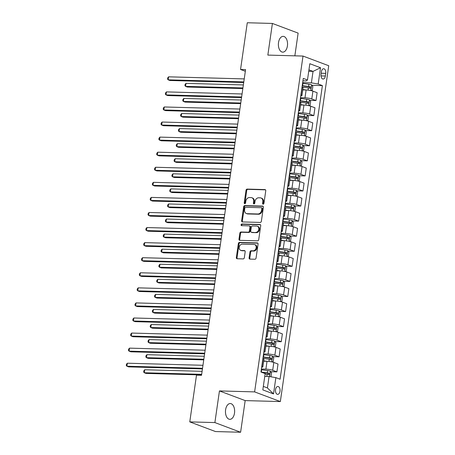<?xml version="1.0" encoding="UTF-8"?>
<svg xmlns="http://www.w3.org/2000/svg" width="455" height="455" viewBox="0 0 455 455"><rect width="100%" height="100%" fill="white"/><g stroke="black" fill="none" stroke-linecap="round" stroke-linejoin="round"><path stroke-width="0.68" d="M263.132 204.176A0.847 0.677 -69.4 0 0 263.945 203.368L265.754 190.793A1.211 0.967 -69.4 0 0 264.941 189.581L247.184 189.092A1.211 0.967 -69.4 0 0 246.03 190.247L244.216 202.822A0.847 0.677 -69.4 0 0 245.598 202.862L245.831 201.235A3.879 3.094 -69.4 0 1 249.533 197.533L251.012 197.572A3.879 3.094 -69.4 0 1 251.831 197.732A3.879 3.094 -69.4 0 1 253.623 201.451L253.389 203.078A0.847 0.677 -69.4 0 0 254.772 203.112L255.005 201.485A3.879 3.094 -69.4 0 1 258.707 197.788L260.186 197.828A3.879 3.094 -69.4 0 1 261.005 197.988A3.879 3.094 -69.4 0 1 262.797 201.701L262.563 203.328A0.847 0.677 -69.4 0 0 263.132 204.176M234.501 413.112A7.9 4.584 91.6 0 0 230.27 403.539A7.9 4.584 91.6 0 0 225.6 409.762A7.9 4.584 91.6 0 0 229.832 419.334A7.9 4.584 91.6 0 0 234.501 413.112M287.412 45.927A7.9 4.584 91.6 0 0 283.181 36.36A7.9 4.584 91.6 0 0 278.511 42.582A7.9 4.584 91.6 0 0 282.743 52.149A7.9 4.584 91.6 0 0 287.412 45.927M279.99 391.266A3.947 2.292 91.6 0 0 277.874 386.483A3.947 2.292 91.6 0 0 275.542 389.594A3.947 2.292 91.6 0 0 277.658 394.377A3.947 2.292 91.6 0 0 279.99 391.266M249.107 257.888A1.211 0.967 -69.4 0 0 249.92 259.1L254.902 259.236A1.211 0.967 -69.4 0 0 256.057 258.082L258.07 244.113A1.211 0.967 -69.4 0 0 257.257 242.902L239.501 242.413A1.211 0.967 -69.4 0 0 238.346 243.573L236.333 257.536A1.211 0.967 -69.4 0 0 237.152 258.747L243.163 258.912A1.211 0.967 -69.4 0 0 244.324 257.757L245.182 251.78A1.211 0.967 -69.4 0 0 244.369 250.569L241.383 250.489A3.242 2.588 -69.4 0 1 240.701 250.352A3.242 2.588 -69.4 0 1 239.29 246.826A3.242 2.588 -69.4 0 1 242.299 244.153L253.987 244.477A3.242 2.588 -69.4 0 1 254.669 244.608A3.242 2.588 -69.4 0 1 256.08 248.14A3.242 2.588 -69.4 0 1 253.071 250.807L251.126 250.756A1.211 0.967 -69.4 0 0 249.966 251.911L249.107 257.888L249.801 258.15A1.211 0.967 -69.4 0 0 250.057 259.105M219.446 390.925L214.885 422.576L189.769 421.887L215.488 431.556L240.61 432.25L245.171 400.599L280.343 401.566L254.618 391.891L219.446 390.925L245.171 400.599M294.851 55.84L298.127 33.113L272.403 23.444L267.841 55.095L303.013 56.062L254.618 391.891M272.403 23.444L247.281 22.75L240.547 69.478L245.336 71.276M189.769 421.887L196.497 375.159L201.525 375.295L245.575 69.615L240.547 69.478M260.209 222.427A1.211 0.967 -69.4 0 0 261.363 221.272L263.377 207.304A1.211 0.967 -69.4 0 0 262.563 206.092L244.807 205.603A1.211 0.967 -69.4 0 0 243.652 206.758L241.639 220.726A1.211 0.967 -69.4 0 0 242.452 221.938L260.209 222.427M260.726 225.708L258.713 239.677A1.211 0.967 -69.4 0 1 257.553 240.831L239.802 240.342A1.211 0.967 -69.4 0 1 238.989 239.131L239.848 233.153A1.211 0.967 -69.4 0 1 241.002 231.999L248.202 232.198A1.211 0.967 -69.4 0 0 249.363 231.038L249.931 227.073A1.211 0.967 -69.4 0 0 249.118 225.862L241.622 225.657A0.847 0.677 -69.4 0 1 241.861 224.002L259.907 224.497A1.211 0.967 -69.4 0 1 260.726 225.708M321.418 71.753L321.037 74.41A3.828 2.218 91.6 0 0 323.084 79.045A3.828 2.218 91.6 0 0 325.342 76.031L325.729 73.374A3.828 2.218 91.6 0 0 323.676 68.739A3.828 2.218 91.6 0 0 321.418 71.753M280.343 401.566L328.732 65.736L303.013 56.062M302.922 80.831L306.238 80.922L307.478 79.989L303.275 78.408L260.96 372.031L265.168 373.612L262.819 389.895L273.529 393.916L267.421 387.939L269.07 376.484L264.77 376.365M307.478 79.989L309.827 63.711L320.53 67.738L318.187 84.016L311.385 82.861L302.666 82.617M311.959 85.307L322.39 85.597L318.187 84.016M322.39 85.597L280.081 379.22L275.872 377.639L273.529 393.916M214.885 422.576L240.61 432.25M308.735 71.287L313.034 71.401L308.939 69.86M311.385 82.861L313.034 71.401L320.53 67.738M270.691 371.701L276.902 371.872L272.693 370.29A4.937 0.791 -171.8 0 0 265.896 369.13L261.397 369.005M276.902 371.872L278.028 364.034L273.825 362.447A4.937 0.791 -171.8 0 0 267.022 361.293L263.673 361.202M272.863 356.623L279.074 356.794L274.865 355.213A4.937 0.791 -171.8 0 0 268.069 354.058L263.57 353.933M279.074 356.794L280.2 348.957L275.997 347.375A4.937 0.791 -171.8 0 0 269.195 346.221L265.845 346.13M275.036 341.551L281.247 341.722L277.038 340.141A4.937 0.791 -171.8 0 0 270.242 338.986L265.743 338.861M281.247 341.722L282.373 333.885L278.17 332.304A4.937 0.791 -171.8 0 0 271.368 331.149L268.012 331.052M277.209 326.48L283.419 326.65L279.211 325.069A4.937 0.791 -171.8 0 0 272.409 323.914L267.91 323.789M283.419 326.65L284.546 318.813L280.343 317.232A4.937 0.791 -171.8 0 0 273.54 316.077L270.185 315.98M279.381 311.408L285.586 311.578L281.383 309.997A4.937 0.791 -171.8 0 0 274.581 308.837L270.082 308.717M285.586 311.578L286.718 303.741L282.515 302.16A4.937 0.791 -171.8 0 0 275.713 301L272.357 300.909M281.554 296.33L287.759 296.506L283.556 294.92A4.937 0.791 -171.8 0 0 276.754 293.765L272.255 293.64M287.759 296.506L288.891 288.663L284.682 287.082A4.937 0.791 -171.8 0 0 277.886 285.928L274.53 285.837M283.727 281.258L289.932 281.429L285.729 279.848A4.937 0.791 -171.8 0 0 278.926 278.693L274.428 278.568M289.932 281.429L291.063 273.591L286.855 272.01A4.937 0.791 -171.8 0 0 280.058 270.856L276.703 270.765M285.894 266.186L292.104 266.357L287.901 264.776A4.937 0.791 -171.8 0 0 281.099 263.621L276.6 263.496M292.104 266.357L293.236 258.52L289.027 256.938A4.937 0.791 -171.8 0 0 282.231 255.784L278.875 255.687M288.066 251.114L294.277 251.285L290.074 249.704A4.937 0.791 -171.8 0 0 283.272 248.549L278.773 248.424M294.277 251.285L295.409 243.448L291.2 241.867A4.937 0.791 -171.8 0 0 284.403 240.706L281.048 240.615M290.239 236.043L296.45 236.213L292.241 234.632A4.937 0.791 -171.8 0 0 285.444 233.472L280.945 233.352M296.45 236.213L297.581 228.376L293.373 226.789A4.937 0.791 -171.8 0 0 286.57 225.635L283.22 225.543M292.411 220.965L298.622 221.136L294.413 219.555A4.937 0.791 -171.8 0 0 287.617 218.4L283.118 218.275M298.622 221.136L299.748 213.298L295.545 211.717A4.937 0.791 -171.8 0 0 288.743 210.563L285.393 210.472M294.584 205.893L300.795 206.064L296.586 204.483A4.937 0.791 -171.8 0 0 289.789 203.328L285.291 203.203M300.795 206.064L301.921 198.226L297.718 196.645A4.937 0.791 -171.8 0 0 290.916 195.491L287.566 195.4M296.757 190.821L302.967 190.992L298.759 189.411A4.937 0.791 -171.8 0 0 291.962 188.256L287.463 188.131M302.967 190.992L304.094 183.155L299.89 181.573A4.937 0.791 -171.8 0 0 293.088 180.419L289.733 180.322M298.929 175.749L305.14 175.92L300.931 174.339A4.937 0.791 -171.8 0 0 294.129 173.179L289.63 173.059M305.14 175.92L306.266 168.083L302.063 166.502A4.937 0.791 -171.8 0 0 295.261 165.341L291.905 165.25M301.102 160.678L307.313 160.848L303.104 159.267A4.937 0.791 -171.8 0 0 296.302 158.107L291.803 157.982M307.313 160.848L308.439 153.005L304.236 151.424A4.937 0.791 -171.8 0 0 297.433 150.269L294.078 150.178M303.275 145.6L309.48 145.771L305.277 144.19A4.937 0.791 -171.8 0 0 298.474 143.035L293.976 142.91M309.48 145.771L310.611 137.933L306.403 136.352A4.937 0.791 -171.8 0 0 299.606 135.198L296.25 135.107M305.447 130.528L311.652 130.699L307.449 129.118A4.937 0.791 -171.8 0 0 300.647 127.963L296.148 127.838M311.652 130.699L312.784 122.861L308.575 121.28A4.937 0.791 -171.8 0 0 301.779 120.126L298.423 120.029M307.614 115.456L313.825 115.627L309.622 114.046A4.937 0.791 -171.8 0 0 302.82 112.891L298.321 112.766M313.825 115.627L314.957 107.79L310.748 106.208A4.937 0.791 -171.8 0 0 303.951 105.048L300.596 104.957M309.787 100.384L315.998 100.555L311.794 98.974A4.937 0.791 -171.8 0 0 304.992 97.814L300.493 97.694M315.998 100.555L317.129 92.718L312.921 91.136A4.937 0.791 -171.8 0 0 306.124 89.976L302.768 89.885M263.326 386.397L267.421 387.939M300.755 95.874A4.937 0.791 -171.8 0 0 301.955 95.539L303.081 87.701A4.937 0.791 -171.8 0 0 302.217 87.11L302.029 87.036M301.955 95.539A4.937 0.791 -171.8 0 0 301.085 94.947L300.897 94.873M298.582 110.952A4.937 0.791 -171.8 0 0 299.782 110.61L300.909 102.773A4.937 0.791 -171.8 0 0 300.044 102.182L299.856 102.113M299.782 110.61A4.937 0.791 -171.8 0 0 298.912 110.019L298.725 109.951M296.41 126.024A4.937 0.791 -171.8 0 0 297.61 125.688L298.736 117.845A4.937 0.791 -171.8 0 0 297.871 117.253L297.684 117.185M297.61 125.688A4.937 0.791 -171.8 0 0 296.74 125.091L296.552 125.023M294.237 141.096A4.937 0.791 -171.8 0 0 295.437 140.76L296.563 132.923A4.937 0.791 -171.8 0 0 295.699 132.325L295.511 132.257M295.437 140.76A4.937 0.791 -171.8 0 0 294.567 140.163L294.385 140.094M292.064 156.167A4.937 0.791 -171.8 0 0 293.265 155.832L294.396 147.994A4.937 0.791 -171.8 0 0 293.526 147.403L293.339 147.329M293.265 155.832A4.937 0.791 -171.8 0 0 292.4 155.24L292.212 155.166M289.892 171.239A4.937 0.791 -171.8 0 0 291.092 170.904L292.224 163.066A4.937 0.791 -171.8 0 0 291.354 162.475L291.166 162.401M291.092 170.904A4.937 0.791 -171.8 0 0 290.227 170.312L290.04 170.244M287.725 186.317A4.937 0.791 -171.8 0 0 288.919 185.976L290.051 178.138A4.937 0.791 -171.8 0 0 289.181 177.547L288.993 177.478M288.919 185.976A4.937 0.791 -171.8 0 0 288.055 185.384L287.867 185.316M285.552 201.389A4.937 0.791 -171.8 0 0 286.747 201.053L287.879 193.216A4.937 0.791 -171.8 0 0 287.008 192.619L286.826 192.55M286.747 201.053A4.937 0.791 -171.8 0 0 285.882 200.456L285.695 200.388M283.38 216.461A4.937 0.791 -171.8 0 0 284.574 216.125L285.706 208.288A4.937 0.791 -171.8 0 0 284.841 207.69L284.654 207.622M284.574 216.125A4.937 0.791 -171.8 0 0 283.71 215.533L283.522 215.46M281.207 231.532A4.937 0.791 -171.8 0 0 282.401 231.197L283.533 223.359A4.937 0.791 -171.8 0 0 282.669 222.768L282.481 222.694M282.401 231.197A4.937 0.791 -171.8 0 0 281.537 230.605L281.349 230.531M279.034 246.61A4.937 0.791 -171.8 0 0 280.235 246.269L281.361 238.431A4.937 0.791 -171.8 0 0 280.496 237.84L280.308 237.772M280.235 246.269A4.937 0.791 -171.8 0 0 279.364 245.677L279.177 245.609M276.862 261.682A4.937 0.791 -171.8 0 0 278.062 261.346L279.188 253.503A4.937 0.791 -171.8 0 0 278.324 252.912L278.136 252.843M278.062 261.346A4.937 0.791 -171.8 0 0 277.192 260.749L277.004 260.681M274.689 276.754A4.937 0.791 -171.8 0 0 275.889 276.418L277.015 268.581A4.937 0.791 -171.8 0 0 276.151 267.984L275.963 267.915M275.889 276.418A4.937 0.791 -171.8 0 0 275.019 275.821L274.831 275.753M272.517 291.826A4.937 0.791 -171.8 0 0 273.717 291.49L274.843 283.653A4.937 0.791 -171.8 0 0 273.978 283.061L273.791 282.987M273.717 291.49A4.937 0.791 -171.8 0 0 272.846 290.899L272.664 290.825M270.344 306.897A4.937 0.791 -171.8 0 0 271.544 306.562L272.676 298.725A4.937 0.791 -171.8 0 0 271.806 298.133L271.618 298.059M271.544 306.562A4.937 0.791 -171.8 0 0 270.68 305.97L270.492 305.902M268.171 321.975A4.937 0.791 -171.8 0 0 269.371 321.634L270.503 313.796A4.937 0.791 -171.8 0 0 269.633 313.205L269.445 313.137M269.371 321.634A4.937 0.791 -171.8 0 0 268.507 321.042L268.319 320.974M266.004 337.047A4.937 0.791 -171.8 0 0 267.199 336.711L268.331 328.874A4.937 0.791 -171.8 0 0 267.46 328.277L267.273 328.209M267.199 336.711A4.937 0.791 -171.8 0 0 266.334 336.114L266.147 336.046M263.832 352.119A4.937 0.791 -171.8 0 0 265.026 351.783L266.158 343.946A4.937 0.791 -171.8 0 0 265.288 343.349L265.106 343.28M265.026 351.783A4.937 0.791 -171.8 0 0 264.162 351.192L263.974 351.118M261.659 367.191A4.937 0.791 -171.8 0 0 262.853 366.855L263.985 359.018A4.937 0.791 -171.8 0 0 263.115 358.426L262.933 358.352M262.853 366.855A4.937 0.791 -171.8 0 0 261.989 366.264L261.801 366.19M269.07 376.484L275.872 377.639M263.354 204.141A0.847 0.677 -69.4 0 1 263.257 203.59L263.49 201.963A3.879 3.094 -69.4 0 0 261.699 198.249L261.005 197.988M251.831 197.732L252.531 197.993A3.879 3.094 -69.4 0 1 254.322 201.713L254.083 203.339A0.847 0.677 -69.4 0 0 254.18 203.891M265.504 189.837L247.884 189.354A1.211 0.967 -69.4 0 0 246.724 190.508L244.915 203.084A0.847 0.677 -69.4 0 0 245.006 203.635M263.121 206.348L245.501 205.865A1.211 0.967 -69.4 0 0 244.346 207.019L242.333 220.988A1.211 0.967 -69.4 0 0 242.589 221.943M261.807 208.566A0.847 0.677 -69.4 0 0 261.238 207.719L245.655 207.292A0.847 0.677 -69.4 0 0 244.847 208.1L244.597 209.818A3.879 3.094 -69.4 0 0 246.388 213.531A3.879 3.094 -69.4 0 0 247.207 213.691L257.86 213.987A3.879 3.094 -69.4 0 0 261.562 210.284L261.807 208.566L262.501 208.828A0.847 0.677 -69.4 0 0 262.114 208.015L261.415 207.753M246.388 213.531L247.082 213.793A3.879 3.094 -69.4 0 0 247.901 213.952L247.207 213.691M262.501 208.828L262.256 210.546A3.879 3.094 -69.4 0 1 258.554 214.242L247.901 213.952M249.374 225.913L250.068 226.175A1.211 0.967 -69.4 0 1 250.625 227.335L250.057 231.299A1.211 0.967 -69.4 0 1 248.902 232.46L241.702 232.26A1.211 0.967 -69.4 0 0 240.541 233.415L239.683 239.393A1.211 0.967 -69.4 0 0 239.933 240.348M260.47 224.753L242.555 224.264A0.847 0.677 -69.4 0 0 241.861 225.663M255.676 232.403A3.242 2.588 -69.4 0 0 258.685 229.73A3.242 2.588 -69.4 0 0 257.274 226.203A3.242 2.588 -69.4 0 0 256.586 226.072L252.468 225.959A1.211 0.967 -69.4 0 0 251.314 227.113L250.739 231.077A1.211 0.967 -69.4 0 0 251.558 232.289L256.37 232.664A3.242 2.588 -69.4 0 0 259.378 229.991A3.242 2.588 -69.4 0 0 257.968 226.465L257.274 226.203M251.302 232.238L251.996 232.499A1.211 0.967 -69.4 0 0 252.252 232.55L251.558 232.289M256.37 232.664L252.252 232.55M254.669 244.608L255.363 244.87A3.242 2.588 -69.4 0 1 256.779 248.402A3.242 2.588 -69.4 0 1 253.765 251.069L251.82 251.018A1.211 0.967 -69.4 0 0 250.665 252.172L249.801 258.15M240.701 250.352L241.395 250.614A3.242 2.588 -69.4 0 0 242.083 250.75L241.383 250.489M244.932 250.824L242.083 250.75M257.82 243.163L240.2 242.674A1.211 0.967 -69.4 0 0 239.04 243.835L237.027 257.797A1.211 0.967 -69.4 0 0 237.282 258.753M311.18 90.636L312.301 90.147L312.818 86.53L311.601 84.801A3.27 0.523 -171.8 0 0 308.894 84.203L302.928 83.39A9.441 1.507 -171.8 0 0 302.564 83.339M306.17 89.976L302.82 89.521M303.786 89.914L302.785 89.777M301.085 94.947L302.217 87.11A9.441 1.507 8.2 0 1 302.387 87.127L308.359 87.94A3.27 0.523 8.2 0 1 310.418 88.338C311.192 88.065 311.26 87.582 310.628 86.894A3.27 0.523 -171.8 0 0 308.564 86.496L302.598 85.682A9.441 1.507 -171.8 0 0 302.234 85.631M302.194 85.887A7.837 1.251 8.2 0 1 302.638 85.944L309.184 86.854L309.724 87.832M243.368 84.931L186.004 83.356L185.572 86.37L187.306 87.024L242.845 88.549M186.004 83.356L185.088 84.42L184.918 85.625L185.572 86.37L242.93 87.946M243.8 81.917L168.191 79.835L168.623 76.821L244.238 78.903M243.715 82.52L169.925 80.49L168.191 79.835L167.537 79.09L167.707 77.885L168.623 76.821M309.008 105.708L310.128 105.224L310.651 101.601L309.434 99.878A3.27 0.523 -171.8 0 0 306.727 99.275L300.755 98.462A9.441 1.507 -171.8 0 0 300.391 98.416M303.997 105.054L300.647 104.593M301.614 104.986L300.613 104.849M300.027 102.176A9.441 1.507 8.2 0 1 300.215 102.199L306.187 103.012A3.27 0.523 8.2 0 1 308.245 103.416C309.019 103.137 309.087 102.654 308.456 101.965A3.27 0.523 -171.8 0 0 306.397 101.567L300.425 100.754A9.441 1.507 -171.8 0 0 300.061 100.703M300.021 100.959A7.837 1.251 8.2 0 1 300.465 101.016L307.011 101.926L307.552 102.91M241.195 100.009L183.831 98.428L183.399 101.442L185.139 102.096L240.672 103.626M183.831 98.428L182.916 99.491L182.745 100.697L183.399 101.442L240.758 103.023M306.835 120.785L307.955 120.296L308.479 116.679L307.262 114.95A3.27 0.523 -171.8 0 0 304.554 114.347L298.582 113.534A9.441 1.507 -171.8 0 0 298.218 113.488M301.824 120.126L298.474 119.671M299.441 120.057L298.44 119.921M297.854 117.248A9.441 1.507 8.2 0 1 298.042 117.276L304.014 118.09A3.27 0.523 8.2 0 1 306.078 118.488C306.846 118.209 306.915 117.731 306.283 117.043A3.27 0.523 -171.8 0 0 304.224 116.639L298.252 115.826A9.441 1.507 -171.8 0 0 297.888 115.78M297.849 116.031A7.837 1.251 8.2 0 1 298.292 116.093L304.839 117.003L305.385 117.981M239.023 115.081L181.659 113.5L181.226 116.514L182.967 117.168L238.5 118.698M181.659 113.5L180.743 114.563L180.572 115.769L181.226 116.514L238.591 118.095M304.662 135.857L305.783 135.368L306.306 131.751L305.089 130.022A3.27 0.523 -171.8 0 0 302.382 129.425L296.41 128.611A9.441 1.507 -171.8 0 0 296.046 128.56M299.652 135.198L296.302 134.743M297.269 135.135L296.268 134.999M294.567 140.163L295.699 132.325A9.441 1.507 8.2 0 1 295.875 132.348L301.841 133.161A3.27 0.523 8.2 0 1 303.906 133.56C304.674 133.287 304.742 132.803 304.111 132.115A3.27 0.523 -171.8 0 0 302.052 131.711L296.08 130.898A9.441 1.507 -171.8 0 0 295.716 130.852M295.676 131.108A7.837 1.251 8.2 0 1 296.12 131.165L302.666 132.075L303.212 133.053M236.85 130.153L179.486 128.572L179.054 131.586L180.794 132.24L236.327 133.77M179.486 128.572L178.576 129.635L178.4 130.841L179.054 131.586L236.418 133.167M241.628 96.989L166.018 94.907L166.45 91.893L242.066 93.975M241.542 97.592L167.758 95.561L166.018 94.907L165.364 94.162L165.535 92.956L166.45 91.893M239.455 112.061L163.845 109.979L164.278 106.965L239.893 109.046M239.37 112.664L165.586 110.633L163.845 109.979L163.191 109.234L163.368 108.028L164.278 106.965M237.282 127.133L161.673 125.051L162.111 122.037L237.72 124.118M237.197 127.736L163.413 125.705L161.673 125.051L161.019 124.306L161.195 123.1L162.111 122.037M302.49 150.929L303.61 150.44L304.133 146.823L302.916 145.094A3.27 0.523 -171.8 0 0 300.209 144.497L294.237 143.683A9.441 1.507 -171.8 0 0 293.873 143.632M297.479 150.269L294.129 149.814M295.096 150.207L294.095 150.07M293.509 147.397A9.441 1.507 8.2 0 1 293.702 147.42L299.669 148.233A3.27 0.523 8.2 0 1 301.733 148.631C302.501 148.358 302.569 147.875 301.938 147.187A3.27 0.523 -171.8 0 0 299.879 146.789L293.907 145.975A9.441 1.507 -171.8 0 0 293.543 145.924M293.503 146.18A7.837 1.251 8.2 0 1 293.947 146.237L300.493 147.147L301.039 148.125M234.678 145.225L177.319 143.643L176.881 146.664L178.622 147.312L234.154 148.842M177.319 143.643L176.404 144.713L176.227 145.918L176.881 146.664L234.245 148.239M235.116 142.21L159.5 140.129L159.938 137.109L235.548 139.196M235.025 142.813L161.241 140.777L159.5 140.129L158.846 139.384L159.023 138.178L159.938 137.109M300.317 166.001L301.438 165.512L301.961 161.895L300.744 160.166A3.27 0.523 -171.8 0 0 298.036 159.569L292.064 158.755A9.441 1.507 -171.8 0 0 291.7 158.704M295.306 165.347L291.962 164.886M292.923 165.279L291.922 165.142M290.227 170.312L291.354 162.475A9.441 1.507 8.2 0 1 291.53 162.492L297.496 163.305A3.27 0.523 8.2 0 1 299.561 163.709C300.328 163.43 300.397 162.947 299.765 162.259A3.27 0.523 -171.8 0 0 297.707 161.861L291.735 161.047A9.441 1.507 -171.8 0 0 291.371 160.996M291.337 161.252A7.837 1.251 8.2 0 1 291.774 161.309L298.321 162.219L298.867 163.197M232.505 160.296L175.147 158.721L174.709 161.735L176.449 162.389L231.987 163.919M175.147 158.721L174.231 159.785L174.055 160.99L174.709 161.735L232.073 163.311M298.15 181.079L299.265 180.589L299.788 176.972L298.571 175.243A3.27 0.523 -171.8 0 0 295.864 174.64L289.898 173.827A9.441 1.507 -171.8 0 0 289.528 173.782M293.134 180.419L289.789 179.964M290.751 180.351L289.75 180.214M289.164 177.541A9.441 1.507 8.2 0 1 289.357 177.564L295.323 178.383A3.27 0.523 8.2 0 1 297.388 178.781C298.156 178.502 298.224 178.024 297.598 177.331A3.27 0.523 -171.8 0 0 295.534 176.932L289.562 176.119A9.441 1.507 -171.8 0 0 289.198 176.068M289.164 176.324A7.837 1.251 8.2 0 1 289.602 176.386L296.148 177.291L296.694 178.275M230.332 175.374L172.974 173.793L172.536 176.807L174.276 177.461L229.815 178.991M172.974 173.793L172.058 174.856L171.882 176.062L172.536 176.807L229.9 178.388M295.977 196.15L297.098 195.661L297.615 192.044L296.398 190.315A3.27 0.523 -171.8 0 0 293.691 189.712L287.725 188.899A9.441 1.507 -171.8 0 0 287.355 188.853M290.961 195.491L287.617 195.036M288.584 195.423L287.577 195.286M286.997 192.613A9.441 1.507 8.2 0 1 287.185 192.641L293.151 193.455A3.27 0.523 8.2 0 1 295.215 193.853C295.983 193.58 296.057 193.096 295.426 192.408A3.27 0.523 -171.8 0 0 293.361 192.004L287.395 191.191A9.441 1.507 -171.8 0 0 287.025 191.145M286.991 191.396A7.837 1.251 8.2 0 1 287.429 191.458L293.976 192.368L294.522 193.347M228.16 190.446L170.801 188.865L170.363 191.879L172.104 192.533L227.642 194.063M170.801 188.865L169.886 189.928L169.709 191.134L170.363 191.879L227.727 193.46M293.805 211.222L294.925 210.733L295.443 207.116L294.226 205.387A3.27 0.523 -171.8 0 0 291.518 204.79L285.552 203.976A9.441 1.507 -171.8 0 0 285.183 203.925M288.788 210.563L285.444 210.108M286.411 210.5L285.404 210.364M283.71 215.533L284.841 207.69A9.441 1.507 8.2 0 1 285.012 207.713L290.984 208.526A3.27 0.523 8.2 0 1 293.043 208.925C293.811 208.652 293.885 208.168 293.253 207.48A3.27 0.523 -171.8 0 0 291.189 207.082L285.222 206.263A9.441 1.507 -171.8 0 0 284.853 206.217M284.819 206.473A7.837 1.251 8.2 0 1 285.262 206.53L291.809 207.44L292.349 208.418M225.987 205.518L168.629 203.937L168.196 206.951L169.931 207.605L225.47 209.135M168.629 203.937L167.713 205.006L167.542 206.212L168.196 206.951L225.555 208.532M291.632 226.294L292.753 225.805L293.27 222.188L292.053 220.459A3.27 0.523 -171.8 0 0 289.346 219.862L283.38 219.048A9.441 1.507 -171.8 0 0 283.01 218.997M286.622 225.635L283.272 225.179M284.238 225.572L283.232 225.435M282.652 222.762A9.441 1.507 8.2 0 1 282.839 222.785L288.811 223.598A3.27 0.523 8.2 0 1 290.87 223.996C291.644 223.724 291.712 223.24 291.081 222.552A3.27 0.523 -171.8 0 0 289.016 222.154L283.05 221.34A9.441 1.507 -171.8 0 0 282.68 221.289M282.646 221.545A7.837 1.251 8.2 0 1 283.09 221.602L289.636 222.512L290.176 223.49M223.82 220.59L166.456 219.014L166.024 222.029L167.758 222.683L223.297 224.207M166.456 219.014L165.54 220.078L165.37 221.284L166.024 222.029L223.382 223.604M232.943 157.282L157.328 155.201L157.766 152.186L233.375 154.268M232.852 157.885L159.068 155.855L157.328 155.201L156.674 154.455L156.85 153.25L157.766 152.186M230.77 172.354L155.155 170.272L155.593 167.258L231.203 169.34M230.679 172.957L156.895 170.926L155.155 170.272L154.501 169.527L154.677 168.322L155.593 167.258M228.598 187.426L152.988 185.344L153.42 182.33L229.03 184.411M228.512 188.029L154.723 185.998L152.988 185.344L152.334 184.599L152.505 183.393L153.42 182.33M226.425 202.498L150.815 200.416L151.248 197.402L226.857 199.483M226.34 203.106L152.55 201.07L150.815 200.416L150.161 199.677L150.332 198.471L151.248 197.402M224.252 217.575L148.643 215.494L149.075 212.479L224.685 214.561M224.167 218.178L150.377 216.148L148.643 215.494L147.989 214.749L148.159 213.543L149.075 212.479M289.46 241.366L290.58 240.877L291.098 237.26L289.88 235.531A3.27 0.523 -171.8 0 0 287.173 234.934L281.207 234.12A9.441 1.507 -171.8 0 0 280.843 234.069M284.449 240.712L281.099 240.251M282.066 240.644L281.065 240.507M280.479 237.834A9.441 1.507 8.2 0 1 280.667 237.857L286.639 238.67A3.27 0.523 8.2 0 1 288.697 239.074C289.471 238.795 289.539 238.312 288.908 237.624A3.27 0.523 -171.8 0 0 286.843 237.226L280.877 236.412A9.441 1.507 -171.8 0 0 280.507 236.361M280.473 236.617A7.837 1.251 8.2 0 1 280.917 236.674L287.463 237.584L288.004 238.568M221.648 235.667L164.283 234.086L163.851 237.1L165.586 237.755L221.124 239.285M164.283 234.086L163.368 235.15L163.197 236.355L163.851 237.1L221.21 238.682M222.08 232.647L146.47 230.566L146.902 227.551L222.518 229.633M221.994 233.25L148.205 231.22L146.47 230.566L145.816 229.82L145.987 228.615L146.902 227.551M287.287 256.444L288.407 255.955L288.931 252.337L287.714 250.608A3.27 0.523 -171.8 0 0 285.006 250.005L279.034 249.192A9.441 1.507 -171.8 0 0 278.67 249.147M282.276 255.784L278.926 255.329M279.893 255.716L278.892 255.579M278.306 252.906A9.441 1.507 8.2 0 1 278.494 252.935L284.466 253.748A3.27 0.523 8.2 0 1 286.525 254.146C287.298 253.867 287.367 253.389 286.735 252.696A3.27 0.523 -171.8 0 0 284.671 252.298L278.705 251.484A9.441 1.507 -171.8 0 0 278.341 251.439M278.301 251.689A7.837 1.251 8.2 0 1 278.744 251.751L285.291 252.656L285.831 253.64M219.475 250.739L162.111 249.158L161.679 252.172L163.413 252.826L218.952 254.356M162.111 249.158L161.195 250.222L161.024 251.427L161.679 252.172L219.037 253.754M219.907 247.719L144.298 245.637L144.73 242.623L220.345 244.705M219.822 248.322L146.038 246.292L144.298 245.637L143.643 244.892L143.814 243.687L144.73 242.623M285.114 271.516L286.235 271.026L286.758 267.409L285.541 265.68A3.27 0.523 -171.8 0 0 282.834 265.083L276.862 264.264A9.441 1.507 -171.8 0 0 276.498 264.219M280.104 270.856L276.754 270.401M277.721 270.793L276.72 270.657M276.134 267.978A9.441 1.507 8.2 0 1 276.321 268.006L282.293 268.82A3.27 0.523 8.2 0 1 284.358 269.218C285.126 268.945 285.194 268.461 284.563 267.773A3.27 0.523 -171.8 0 0 282.504 267.369L276.532 266.556A9.441 1.507 -171.8 0 0 276.168 266.511M276.128 266.767A7.837 1.251 8.2 0 1 276.572 266.823L283.118 267.733L283.664 268.712M217.302 265.811L159.938 264.23L159.506 267.244L161.246 267.898L216.779 269.428M159.938 264.23L159.023 265.293L158.852 266.499L159.506 267.244L216.864 268.825M217.735 262.791L142.125 260.709L142.557 257.695L218.173 259.777M217.649 263.394L143.865 261.363L142.125 260.709L141.471 259.964L141.647 258.758L142.557 257.695M282.942 286.587L284.062 286.098L284.585 282.481L283.368 280.752A3.27 0.523 -171.8 0 0 280.661 280.155L274.689 279.342A9.441 1.507 -171.8 0 0 274.325 279.29M277.931 285.928L274.581 285.473M275.548 285.865L274.547 285.729M273.961 283.05A9.441 1.507 8.2 0 1 274.149 283.078L280.121 283.892A3.27 0.523 8.2 0 1 282.185 284.29C282.953 284.017 283.021 283.533 282.39 282.845A3.27 0.523 -171.8 0 0 280.331 282.447L274.359 281.634A9.441 1.507 -171.8 0 0 273.995 281.582M273.955 281.838A7.837 1.251 8.2 0 1 274.399 281.895L280.945 282.805L281.491 283.784M215.13 280.883L157.766 279.302L157.333 282.322L159.074 282.97L214.606 284.5M157.766 279.302L156.856 280.371L156.679 281.577L157.333 282.322L214.697 283.897M215.562 277.868L139.952 275.781L140.39 272.767L216 274.854M215.477 278.471L141.693 276.435L139.952 275.781L139.298 275.042L139.475 273.836L140.39 272.767M280.769 301.659L281.89 301.17L282.413 297.553L281.196 295.824A3.27 0.523 -171.8 0 0 278.488 295.227L272.517 294.413A9.441 1.507 -171.8 0 0 272.153 294.362M275.758 301.005L272.409 300.545M273.375 300.937L272.374 300.8M271.789 298.127A9.441 1.507 8.2 0 1 271.982 298.15L277.948 298.963A3.27 0.523 8.2 0 1 280.013 299.367C280.781 299.089 280.849 298.605 280.217 297.917A3.27 0.523 -171.8 0 0 278.159 297.519L272.187 296.705A9.441 1.507 -171.8 0 0 271.823 296.654M271.783 296.91A7.837 1.251 8.2 0 1 272.226 296.967L278.773 297.877L279.319 298.855M212.957 295.955L155.599 294.379L155.161 297.394L156.901 298.048L212.434 299.578M155.599 294.379L154.683 295.443L154.507 296.649L155.161 297.394L212.525 298.969M213.395 292.94L137.78 290.859L138.218 287.844L213.827 289.926M213.304 293.543L139.52 291.513L137.78 290.859L137.126 290.114L137.302 288.908L138.218 287.844M278.596 316.737L279.717 316.248L280.24 312.63L279.023 310.901A3.27 0.523 -171.8 0 0 276.316 310.299L270.344 309.485A9.441 1.507 -171.8 0 0 269.98 309.44M273.586 316.077L270.236 315.616M271.203 316.009L270.202 315.872M269.616 313.199A9.441 1.507 8.2 0 1 269.809 313.222L275.775 314.035A3.27 0.523 8.2 0 1 277.84 314.439C278.608 314.16 278.676 313.677 278.045 312.989A3.27 0.523 -171.8 0 0 275.986 312.591L270.014 311.777A9.441 1.507 -171.8 0 0 269.65 311.726M269.616 311.982A7.837 1.251 8.2 0 1 270.054 312.039L276.6 312.949L277.146 313.933M210.784 311.032L153.426 309.451L152.988 312.466L154.728 313.12L210.267 314.65M153.426 309.451L152.51 310.515L152.334 311.721L152.988 312.466L210.352 314.047M211.222 308.012L135.607 305.931L136.045 302.916L211.655 304.998M211.131 308.615L137.347 306.585L135.607 305.931L134.953 305.186L135.129 303.98L136.045 302.916M276.424 331.809L277.544 331.32L278.068 327.702L276.85 325.973A3.27 0.523 -171.8 0 0 274.143 325.37L268.171 324.557A9.441 1.507 -171.8 0 0 267.807 324.512M271.413 331.149L268.069 330.694M269.03 331.081L268.029 330.944M266.334 336.114L267.46 328.277A9.441 1.507 8.2 0 1 267.637 328.3L273.603 329.113A3.27 0.523 8.2 0 1 275.667 329.511C276.435 329.238 276.504 328.755 275.878 328.066A3.27 0.523 -171.8 0 0 273.813 327.663L267.841 326.849A9.441 1.507 -171.8 0 0 267.477 326.804M267.443 327.054A7.837 1.251 8.2 0 1 267.881 327.117L274.428 328.027L274.974 329.005M208.612 326.104L151.253 324.523L150.815 327.537L152.556 328.191L208.094 329.721M151.253 324.523L150.338 325.587L150.161 326.792L150.815 327.537L208.18 329.119M274.257 346.881L275.372 346.391L275.895 342.774L274.678 341.045A3.27 0.523 -171.8 0 0 271.971 340.448L266.004 339.635A9.441 1.507 -171.8 0 0 265.635 339.584M269.241 346.221L265.896 345.766M266.857 346.158L265.856 346.022M265.276 343.343A9.441 1.507 8.2 0 1 265.464 343.371L271.43 344.185A3.27 0.523 8.2 0 1 273.495 344.583C274.263 344.31 274.337 343.826 273.705 343.138A3.27 0.523 -171.8 0 0 271.641 342.74L265.674 341.921A9.441 1.507 -171.8 0 0 265.305 341.876M265.271 342.132A7.837 1.251 8.2 0 1 265.709 342.188L272.255 343.098L272.801 344.077M206.439 341.176L149.081 339.595L148.643 342.609L150.383 343.263L205.922 344.793M149.081 339.595L148.165 340.664L147.989 341.87L148.643 342.609L206.007 344.19M272.084 361.952L273.205 361.463L273.722 357.846L272.505 356.117A3.27 0.523 -171.8 0 0 269.798 355.52L263.832 354.707A9.441 1.507 -171.8 0 0 263.462 354.655M267.068 361.293L263.724 360.838M264.691 361.23L263.684 361.094M261.989 366.264L263.115 358.426A9.441 1.507 8.2 0 1 263.291 358.443L269.263 359.257A3.27 0.523 8.2 0 1 271.322 359.655C272.09 359.382 272.164 358.898 271.533 358.21A3.27 0.523 -171.8 0 0 269.468 357.812L263.502 356.999A9.441 1.507 -171.8 0 0 263.132 356.947M263.098 357.203A7.837 1.251 8.2 0 1 263.542 357.26L270.088 358.17L270.628 359.149M204.267 356.248L146.908 354.673L146.476 357.687L148.211 358.341L203.749 359.865M146.908 354.673L145.992 355.736L145.816 356.942L146.476 357.687L203.834 359.262M270.571 376.74L271.032 376.535L271.55 372.918L270.333 371.189A3.27 0.523 -171.8 0 0 267.625 370.592L261.659 369.778A9.441 1.507 -171.8 0 0 261.289 369.727M265.1 374.061L267.091 374.328A3.27 0.523 8.2 0 1 269.15 374.732C269.923 374.454 269.991 373.97 269.36 373.282A3.27 0.523 -171.8 0 0 267.295 372.884L261.329 372.071A9.441 1.507 -171.8 0 0 260.96 372.019M202.1 371.32L144.736 369.744L144.303 372.759L146.038 373.413L201.576 374.943M261.989 372.417L267.915 373.242L268.456 374.226M144.736 369.744L143.82 370.808L143.649 372.014L144.303 372.759L201.662 374.34M209.05 323.084L133.434 321.002L133.872 317.988L209.482 320.07M208.959 323.687L135.175 321.657L133.434 321.002L132.78 320.257L132.957 319.052L133.872 317.988M206.877 338.156L131.268 336.074L131.7 333.06L207.309 335.142M206.792 338.759L133.002 336.728L131.268 336.074L130.608 335.329L130.784 334.124L131.7 333.06M204.704 353.234L129.095 351.152L129.527 348.138L205.137 350.219M204.619 353.836L130.83 351.8L129.095 351.152L128.441 350.407L128.611 349.201L129.527 348.138M202.532 368.305L126.922 366.224L127.354 363.209L202.964 365.291M202.447 368.908L128.657 366.878L126.922 366.224L126.268 365.479L126.439 364.273L127.354 363.209M265.896 369.13L267.022 361.293M268.069 354.058L269.195 346.221M270.242 338.986L271.368 331.149M272.409 323.914L273.54 316.077M274.581 308.837L275.713 301M276.754 293.765L277.886 285.928M278.926 278.693L280.058 270.856M281.099 263.621L282.231 255.784M283.272 248.549L284.403 240.706M285.444 233.472L286.57 225.635M287.617 218.4L288.743 210.563M289.789 203.328L290.916 195.491M291.962 188.256L293.088 180.419M294.129 173.179L295.261 165.341M296.302 158.107L297.433 150.269M298.474 143.035L299.606 135.198M300.647 127.963L301.779 120.126M302.82 112.891L303.951 105.048M304.992 97.814L306.124 89.976M311.794 98.974L312.921 91.136M309.622 114.046L310.748 106.208M298.912 110.019L300.044 102.182M307.449 129.118L308.575 121.28M296.74 125.091L297.871 117.253M305.277 144.19L306.403 136.352M303.104 159.267L304.236 151.424M292.4 155.24L293.526 147.403M300.931 174.339L302.063 166.502M298.759 189.411L299.89 181.573M288.055 185.384L289.181 177.547M296.586 204.483L297.718 196.645M285.882 200.456L287.008 192.619M294.413 219.555L295.545 211.717M292.241 234.632L293.373 226.789M281.537 230.605L282.669 222.768M290.074 249.704L291.2 241.867M279.364 245.677L280.496 237.84M287.901 264.776L289.027 256.938M277.192 260.749L278.324 252.912M285.729 279.848L286.855 272.01M275.019 275.821L276.151 267.984M283.556 294.92L284.682 287.082M272.846 290.899L273.978 283.061M281.383 309.997L282.515 302.16M270.68 305.97L271.806 298.133M279.211 325.069L280.343 317.232M268.507 321.042L269.633 313.205M277.038 340.141L278.17 332.304M274.865 355.213L275.997 347.375M264.162 351.192L265.288 343.349M272.693 370.29L273.825 362.447M321.202 73.249L325.729 73.374M320.991 75.911L325.342 76.031M263.49 201.963L262.797 201.701M254.083 203.339L253.389 203.078M254.322 201.713L253.623 201.451M244.915 203.084L244.216 202.822M246.724 190.508L246.03 190.247M247.884 189.354L247.184 189.092M265.419 189.763L264.941 189.581M263.257 203.59L262.563 203.328M242.333 220.988L241.639 220.726M244.346 207.019L243.652 206.758M245.501 205.865L244.807 205.603M263.041 206.274L262.563 206.092M258.554 214.242L257.86 213.987M262.256 210.546L261.562 210.284M239.683 239.393L238.989 239.131M240.541 233.415L239.848 233.153M241.702 232.26L241.002 231.999M248.902 232.46L248.202 232.198M250.057 231.299L249.363 231.038M250.625 227.335L249.931 227.073M242.555 224.264L241.861 224.002M260.391 224.679L259.907 224.497M250.665 252.172L249.966 251.911M251.82 251.018L251.126 250.756M253.765 251.069L253.071 250.807M244.847 250.75L244.369 250.569M237.027 257.797L236.333 257.536M239.04 243.835L238.346 243.573M240.2 242.674L239.501 242.413M257.735 243.084L257.257 242.902M310.81 90.556L311.635 84.846M302.598 85.682L302.928 83.39M308.564 86.496L308.894 84.203M308.046 90.118L308.359 87.94M309.184 86.854L310.628 86.894M308.638 105.628L309.463 99.918M300.425 100.754L300.755 98.462M306.397 101.567L306.727 99.275M305.874 105.19L306.187 103.012M307.011 101.926L308.456 101.965M306.465 120.706L307.29 114.99M298.252 115.826L298.582 113.534M304.224 116.639L304.554 114.347M303.701 120.262L304.014 118.09M304.839 117.003L306.283 117.043M304.293 135.778L305.117 130.067M296.08 130.898L296.41 128.611M302.052 131.711L302.382 129.425M301.528 135.34L301.841 133.161M302.666 132.075L304.111 132.115M302.126 150.85L302.945 145.139M293.907 145.975L294.237 143.683M299.879 146.789L300.209 144.497M299.356 150.412L299.669 148.233M300.493 147.147L301.938 147.187M299.953 165.921L300.772 160.211M291.735 161.047L292.064 158.755M297.707 161.861L298.036 159.569M297.183 165.483L297.496 163.305M298.321 162.219L299.765 162.259M297.78 180.999L298.599 175.283M289.562 176.119L289.898 173.827M295.534 176.932L295.864 174.64M295.011 180.555L295.323 178.383M296.148 177.291L297.598 177.331M295.608 196.071L296.433 190.355M287.395 191.191L287.725 188.899M293.361 192.004L293.691 189.712M292.838 195.627L293.151 193.455M293.976 192.368L295.426 192.408M293.435 211.143L294.26 205.432M285.222 206.263L285.552 203.976M291.189 207.082L291.518 204.79M290.665 210.705L290.984 208.526M291.809 207.44L293.253 207.48M291.263 226.215L292.087 220.504M283.05 221.34L283.38 219.048M289.016 222.154L289.346 219.862M288.493 225.777L288.811 223.598M289.636 222.512L291.081 222.552M289.09 241.286L289.915 235.576M280.877 236.412L281.207 234.12M286.843 237.226L287.173 234.934M286.326 240.849L286.639 238.67M287.463 237.584L288.908 237.624M286.917 256.364L287.742 250.648M278.705 251.484L279.034 249.192M284.671 252.298L285.006 250.005M284.153 255.92L284.466 253.748M285.291 252.656L286.735 252.696M284.745 271.436L285.569 265.726M276.532 266.556L276.862 264.264M282.504 267.369L282.834 265.083M281.981 270.998L282.293 268.82M283.118 267.733L284.563 267.773M282.572 286.508L283.397 280.798M274.359 281.634L274.689 279.342M280.331 282.447L280.661 280.155M279.808 286.07L280.121 283.892M280.945 282.805L282.39 282.845M280.405 301.58L281.224 295.869M272.187 296.705L272.517 294.413M278.159 297.519L278.488 295.227M277.635 301.142L277.948 298.963M278.773 297.877L280.217 297.917M278.232 316.652L279.051 310.941M270.014 311.777L270.344 309.485M275.986 312.591L276.316 310.299M275.463 316.214L275.775 314.035M276.6 312.949L278.045 312.989M276.06 331.729L276.879 326.013M267.841 326.849L268.171 324.557M273.813 327.663L274.143 325.37M273.29 331.286L273.603 329.113M274.428 328.027L275.878 328.066M273.887 346.801L274.712 341.091M265.674 341.921L266.004 339.635M271.641 342.74L271.971 340.448M271.117 346.363L271.43 344.185M272.255 343.098L273.705 343.138M271.715 361.873L272.539 356.163M263.502 356.999L263.832 354.707M269.468 357.812L269.798 355.52M268.945 361.435L269.263 359.257M270.088 358.17L271.533 358.21M269.599 376.569L270.367 371.235M261.329 372.071L261.659 369.778M267.295 372.884L267.625 370.592M266.789 376.421L267.091 374.328M267.915 373.242L269.36 373.282"/></g></svg>
